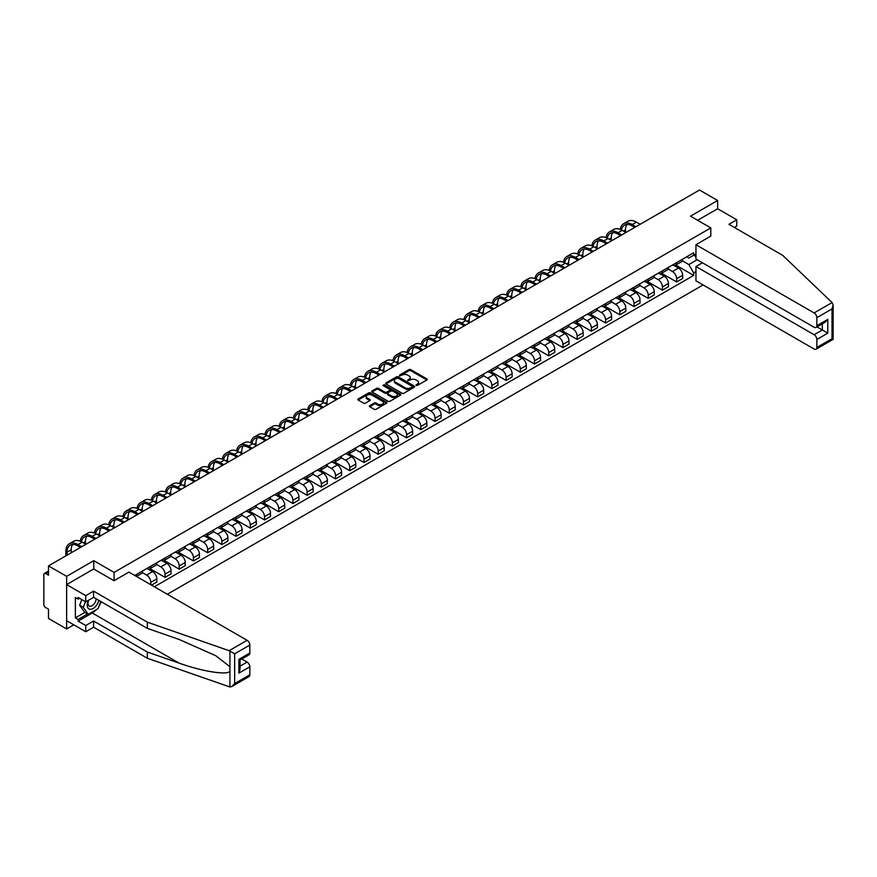 <?xml version="1.0" encoding="UTF-8"?>
<svg xmlns="http://www.w3.org/2000/svg" width="877" height="877" viewBox="0 0 877 877"><rect width="100%" height="100%" fill="white"/><g stroke="black" fill="none" stroke-linecap="round" stroke-linejoin="round"><path stroke-width="1.32" d="M416.115 385.442L417.375 385.442L426.869 379.96A1.261 0.734 0 0 0 426.869 378.93L410.776 369.634A1.261 0.734 0 0 0 408.989 369.634L399.484 375.115L399.484 375.838L401.962 375.126A4.045 2.335 0 0 1 407.684 375.126L409.033 375.904A4.045 2.335 0 0 1 410.217 377.559A4.045 2.335 0 0 1 409.033 379.204L407.805 380.64L410.283 379.927A4.045 2.335 0 0 1 416.005 379.927L417.342 380.706A4.045 2.335 0 0 1 418.537 382.361A4.045 2.335 0 0 1 417.342 384.005L416.115 385.442L416.115 384.718M369.732 405.667A1.261 0.734 0 0 0 369.732 406.698L374.249 409.307A1.261 0.734 0 0 0 376.036 409.307L386.582 403.212A1.261 0.734 0 0 0 386.582 402.181L370.489 392.885A1.261 0.734 0 0 0 368.702 392.885L358.145 398.98A1.261 0.734 0 0 0 358.145 400.011L363.604 403.168A1.261 0.734 0 0 0 365.391 403.168L369.908 400.559A1.261 0.734 0 0 0 369.908 399.528L367.2 397.961A3.387 1.951 0 0 1 366.213 396.579A3.387 1.951 0 0 1 368.296 394.782A3.387 1.951 0 0 1 371.991 395.198L382.58 401.315A3.387 1.951 0 0 1 383.578 402.696A3.387 1.951 0 0 1 381.484 404.505A3.387 1.951 0 0 1 377.801 404.078L376.036 403.058A1.261 0.734 0 0 0 374.249 403.058L369.732 405.667L369.732 406.698M114.087 572.407L93.773 560.677L66.63 576.353L48.498 565.884L699.506 190.024L717.638 200.493L690.495 216.17L710.808 227.899L114.087 572.407L114.087 580.673M402.061 393.247A1.261 0.734 0 0 0 403.848 393.247L414.393 387.163A1.261 0.734 0 0 0 414.393 386.132L398.301 376.836A1.261 0.734 0 0 0 396.514 376.836L385.957 382.931A1.261 0.734 0 0 0 385.957 383.962L402.061 393.247M383.227 385.639L384.126 385.759L384.126 384.707L400.493 394.157A1.261 0.734 0 0 1 400.493 395.187L389.936 401.282A1.261 0.734 0 0 1 388.149 401.282L372.056 391.986L372.056 390.956A1.261 0.734 0 0 0 372.056 391.986M372.056 390.956L376.573 388.347A1.261 0.734 0 0 1 378.36 388.347L384.882 392.118A1.261 0.734 0 0 0 386.68 392.118L389.673 390.386A1.261 0.734 0 0 0 389.673 389.355L382.876 385.431L384.126 384.707M66.63 576.353L66.63 628.952L48.498 618.482L48.498 609.175L45.67 607.542A2.576 1.491 -120 0 1 43.85 604.396L43.85 574.621A2.576 1.491 -120 0 1 44.387 573.437L48.498 571.07M167.343 594.266L703.113 284.937M66.63 628.952L73.778 624.83M48.498 565.884L48.498 575.202L45.67 573.569A2.576 1.491 -120 0 0 44.387 573.437M734.312 227.428L736.768 226.003L736.768 219.798L717.638 208.759L717.638 200.493M676.638 262.618A5.931 3.42 60 0 1 675.422 265.271L681.429 261.806A5.931 3.42 -120 0 0 682.657 259.143M668.11 268.998L672.451 271.497A5.931 3.42 60 0 1 676.638 278.765L682.657 275.29A5.931 3.42 -120 0 0 678.469 268.033L674.161 265.545M682.657 275.29L682.657 278.502L676.638 281.966L661.576 273.262M675.422 265.271A5.931 3.42 60 0 1 672.495 265.007M676.638 278.765L676.638 281.966M662.431 270.818A5.931 3.42 60 0 1 661.203 273.481L667.222 270.006A5.931 3.42 -120 0 0 668.449 267.342M647.358 281.473L662.431 290.177L668.449 286.702L668.449 283.49A5.931 3.42 -120 0 0 664.251 276.233L659.953 273.756M661.203 273.481A5.931 3.42 60 0 1 658.287 273.207M653.902 277.198L658.243 279.708A5.931 3.42 60 0 1 662.431 286.965L662.431 290.177M648.224 279.029A5.931 3.42 60 0 1 646.996 281.681L653.003 278.217A5.931 3.42 -120 0 0 654.231 275.553M633.15 289.673L648.224 298.377L654.231 294.913L654.231 291.701A5.931 3.42 -120 0 0 650.043 284.444L645.735 281.955M646.996 281.681A5.931 3.42 60 0 1 644.08 281.418M639.684 285.409L644.025 287.908A5.931 3.42 60 0 1 648.224 295.176L648.224 298.377M634.005 287.228A5.931 3.42 60 0 1 632.777 289.892L638.796 286.417A5.931 3.42 -120 0 0 640.024 283.753M618.932 297.884L634.005 306.588L640.024 303.113L640.024 299.901A5.931 3.42 -120 0 0 635.825 292.644L631.528 290.166M632.777 289.892A5.931 3.42 60 0 1 629.861 289.618M625.476 293.609L629.818 296.119A5.931 3.42 60 0 1 634.005 303.376L634.005 306.588M619.798 295.439A5.931 3.42 60 0 1 618.57 298.092L624.577 294.628A5.931 3.42 -120 0 0 625.805 291.964M604.724 306.084L619.798 314.788L625.805 311.313L625.805 308.112A5.931 3.42 -120 0 0 621.618 300.855L617.309 298.366M618.57 298.092A5.931 3.42 60 0 1 615.654 297.829M611.258 301.82L615.61 304.319A5.931 3.42 60 0 1 619.798 311.576L619.798 314.788M605.579 303.639A5.931 3.42 60 0 1 604.352 306.303L610.37 302.828A5.931 3.42 -120 0 0 611.598 300.164M590.506 314.295L605.579 322.999L611.598 319.524L611.598 316.312A5.931 3.42 -120 0 0 607.41 309.055L603.102 306.577M604.352 306.303A5.931 3.42 60 0 1 601.436 306.029M597.051 310.019L601.392 312.53A5.931 3.42 60 0 1 605.579 319.787L605.579 322.999M591.372 311.839A5.931 3.42 60 0 1 590.144 314.503L596.163 311.028A5.931 3.42 -120 0 0 597.38 308.375M576.299 322.495L591.372 331.199L597.38 327.724L597.38 324.523A5.931 3.42 -120 0 0 593.192 317.266L588.895 314.777M590.144 314.503A5.931 3.42 60 0 1 587.228 314.24M582.843 318.23L587.184 320.73A5.931 3.42 60 0 1 591.372 327.987L591.372 331.199M577.165 320.05A5.931 3.42 60 0 1 575.937 322.714L581.944 319.239A5.931 3.42 -120 0 0 583.172 316.575M562.091 330.706L577.165 339.41L583.172 335.935L583.172 332.723A5.931 3.42 -120 0 0 578.984 325.466L574.676 322.977M575.937 322.714A5.931 3.42 60 0 1 573.021 322.44M568.625 326.43L572.966 328.941A5.931 3.42 60 0 1 577.165 336.198L577.165 339.41M562.946 328.25A5.931 3.42 60 0 1 561.718 330.914L567.737 327.439A5.931 3.42 -120 0 0 568.965 324.786M547.873 338.906L562.946 347.61L568.965 344.135L568.965 340.934A5.931 3.42 -120 0 0 564.766 333.677L560.469 331.188M561.718 330.914A5.931 3.42 60 0 1 558.802 330.651M554.417 334.641L558.759 337.141A5.931 3.42 60 0 1 562.946 344.398L562.946 347.61M548.739 336.461A5.931 3.42 60 0 1 547.511 339.125L553.519 335.65A5.931 3.42 -120 0 0 554.746 332.986M533.665 347.117L548.739 355.821L554.746 352.346L554.746 349.134A5.931 3.42 -120 0 0 550.559 341.877L546.25 339.388M547.511 339.125A5.931 3.42 60 0 1 544.595 338.851M540.199 342.841L544.551 345.352A5.931 3.42 60 0 1 548.739 352.609L548.739 355.821M534.521 344.661A5.931 3.42 60 0 1 533.293 347.325L539.311 343.85A5.931 3.42 -120 0 0 540.539 341.197M519.447 355.317L534.521 364.021L540.539 360.546L540.539 357.345A5.931 3.42 -120 0 0 536.351 350.087L532.043 347.599M533.293 347.325A5.931 3.42 60 0 1 530.377 347.062M525.992 351.052L530.333 353.552A5.931 3.42 60 0 1 534.521 360.809L534.521 364.021M520.313 352.872A5.931 3.42 60 0 1 519.085 355.536L525.093 352.061A5.931 3.42 -120 0 0 526.321 349.397M505.24 363.527L520.313 372.221L526.321 368.757L526.321 365.545A5.931 3.42 -120 0 0 522.133 358.287L517.836 355.799M519.085 355.536A5.931 3.42 60 0 1 516.169 355.262M511.784 359.252L516.125 361.762A5.931 3.42 60 0 1 520.313 369.02L520.313 372.221M506.106 361.072A5.931 3.42 60 0 1 504.878 363.736L510.885 360.261A5.931 3.42 -120 0 0 512.113 357.608M491.032 371.727L506.106 380.432L512.113 376.957L512.113 373.755A5.931 3.42 -120 0 0 507.926 366.487L503.617 364.01M504.878 363.736A5.931 3.42 60 0 1 501.951 363.473M497.566 367.452L501.907 369.962A5.931 3.42 60 0 1 506.106 377.22L506.106 380.432M491.887 369.283A5.931 3.42 60 0 1 490.66 371.936L496.678 368.472A5.931 3.42 -120 0 0 497.906 365.808M476.814 379.938L491.887 388.632L497.906 385.167L497.906 381.955A5.931 3.42 -120 0 0 493.707 374.698L489.41 372.21M490.66 371.936A5.931 3.42 60 0 1 487.744 371.673M483.359 375.663L487.7 378.173A5.931 3.42 60 0 1 491.887 385.431L491.887 388.632M477.68 377.483A5.931 3.42 60 0 1 476.452 380.147L482.46 376.671A5.931 3.42 -120 0 0 483.687 374.019M462.607 388.138L477.68 396.842L483.687 393.367L483.687 390.166A5.931 3.42 -120 0 0 479.5 382.898L475.191 380.421M476.452 380.147A5.931 3.42 60 0 1 473.536 379.884M469.14 383.863L473.481 386.373A5.931 3.42 60 0 1 477.68 393.63L477.68 396.842M463.462 385.694A5.931 3.42 60 0 1 462.234 388.347L468.252 384.882A5.931 3.42 -120 0 0 469.48 382.219M448.388 396.349L463.462 405.042L469.48 401.578L469.48 398.366A5.931 3.42 -120 0 0 465.292 391.109L460.984 388.621M462.234 388.347A5.931 3.42 60 0 1 459.318 388.083M454.933 392.074L459.274 394.584A5.931 3.42 60 0 1 463.462 401.841L463.462 405.042M449.254 393.894A5.931 3.42 60 0 1 448.026 396.557L454.034 393.082A5.931 3.42 -120 0 0 455.262 390.429M434.181 404.549L449.254 413.253L455.262 409.778L455.262 406.577A5.931 3.42 -120 0 0 451.074 399.309L446.777 396.832M448.026 396.557A5.931 3.42 60 0 1 445.11 396.283M440.725 400.274L445.067 402.784A5.931 3.42 60 0 1 449.254 410.041L449.254 413.253M435.036 402.104A5.931 3.42 60 0 1 433.819 404.757L439.826 401.293A5.931 3.42 -120 0 0 441.054 398.629M419.973 412.76L435.047 421.453L441.054 417.989L441.054 414.777A5.931 3.42 -120 0 0 436.867 407.52L432.558 405.031M433.819 404.757A5.931 3.42 60 0 1 430.892 404.494M426.507 408.485L430.848 410.995A5.931 3.42 60 0 1 435.047 418.252L435.047 421.453M420.828 410.304A5.931 3.42 60 0 1 419.601 412.968L425.619 409.493A5.931 3.42 -120 0 0 426.847 406.829M405.755 420.96L420.828 429.664L426.847 426.189L426.847 422.977A5.931 3.42 -120 0 0 422.648 415.72L418.351 413.242M419.601 412.968A5.931 3.42 60 0 1 416.685 412.694M412.3 416.685L416.641 419.195A5.931 3.42 60 0 1 420.828 426.452L420.828 429.664M406.621 418.515A5.931 3.42 60 0 1 405.393 421.168L411.401 417.704A5.931 3.42 -120 0 0 412.628 415.04M391.548 429.16L406.621 437.864L412.628 434.4L412.628 431.188A5.931 3.42 -120 0 0 408.441 423.931L404.133 421.442M405.393 421.168A5.931 3.42 60 0 1 402.477 420.905M398.081 424.896L402.422 427.395A5.931 3.42 60 0 1 406.621 434.663L406.621 437.864M392.403 426.715A5.931 3.42 60 0 1 391.175 429.379L397.193 425.904A5.931 3.42 -120 0 0 398.421 423.24M377.329 437.371L392.403 446.075L398.421 442.6L398.421 439.388A5.931 3.42 -120 0 0 394.222 432.131L389.925 429.653M391.175 429.379A5.931 3.42 60 0 1 388.259 429.105M383.874 433.095L388.215 435.606A5.931 3.42 60 0 1 392.403 442.863L392.403 446.075M378.195 434.926A5.931 3.42 60 0 1 376.967 437.579L382.975 434.115A5.931 3.42 -120 0 0 384.203 431.451M363.122 445.571L378.195 454.275L384.203 450.811L384.203 447.599A5.931 3.42 -120 0 0 380.015 440.342L375.707 437.853M376.967 437.579A5.931 3.42 60 0 1 374.051 437.316M369.655 441.306L374.008 443.806A5.931 3.42 60 0 1 378.195 451.074L378.195 454.275M363.977 443.126A5.931 3.42 60 0 1 362.749 445.79L368.768 442.315A5.931 3.42 -120 0 0 369.995 439.651M348.914 453.782L363.977 462.486L369.995 459.011L369.995 455.799A5.931 3.42 -120 0 0 365.808 448.542L361.499 446.064M362.749 445.79A5.931 3.42 60 0 1 359.833 445.516M355.448 449.506L359.789 452.017A5.931 3.42 60 0 1 363.977 459.274L363.977 462.486M349.77 451.337A5.931 3.42 60 0 1 348.542 453.99L354.56 450.526A5.931 3.42 -120 0 0 355.788 447.862M334.696 461.982L349.77 470.686L355.788 467.222L355.788 464.01A5.931 3.42 -120 0 0 351.589 456.753L347.292 454.264M348.542 453.99A5.931 3.42 60 0 1 345.626 453.727M341.241 457.717L345.582 460.217A5.931 3.42 60 0 1 349.77 467.485L349.77 470.686M335.562 459.537A5.931 3.42 60 0 1 334.334 462.201L340.342 458.726A5.931 3.42 -120 0 0 341.57 456.062M320.489 470.193L335.562 478.897L341.57 475.422L341.57 472.21A5.931 3.42 -120 0 0 337.382 464.953L333.074 462.475M334.334 462.201A5.931 3.42 60 0 1 331.418 461.927M327.022 465.917L331.363 468.428A5.931 3.42 60 0 1 335.562 475.685L335.562 478.897M321.344 467.737A5.931 3.42 60 0 1 320.116 470.401L326.134 466.937A5.931 3.42 -120 0 0 327.362 464.273M306.27 478.393L321.344 487.097L327.362 483.622L327.362 480.421A5.931 3.42 -120 0 0 323.164 473.163L318.866 470.675M320.116 470.401A5.931 3.42 60 0 1 317.2 470.138M312.815 474.128L317.156 476.628A5.931 3.42 60 0 1 321.344 483.885L321.344 487.097M307.136 475.948A5.931 3.42 60 0 1 305.909 478.612L311.916 475.137A5.931 3.42 -120 0 0 313.144 472.473M292.063 486.603L307.136 495.308L313.144 491.833L313.144 488.621A5.931 3.42 -120 0 0 308.956 481.363L304.648 478.875M305.909 478.612A5.931 3.42 60 0 1 302.993 478.338M298.597 482.328L302.949 484.838A5.931 3.42 60 0 1 307.136 492.096L307.136 495.308M292.918 484.148A5.931 3.42 60 0 1 291.69 486.812L297.709 483.337A5.931 3.42 -120 0 0 298.936 480.684M277.845 494.803L292.918 503.508L298.936 500.033L298.936 496.831A5.931 3.42 -120 0 0 294.749 489.574L290.44 487.086M291.69 486.812A5.931 3.42 60 0 1 288.774 486.549M284.389 490.539L288.73 493.038A5.931 3.42 60 0 1 292.918 500.296L292.918 503.508M278.711 492.359A5.931 3.42 60 0 1 277.483 495.023L283.501 491.548A5.931 3.42 -120 0 0 284.718 488.884M263.637 503.014L278.711 511.719L284.718 508.243L284.718 505.031A5.931 3.42 -120 0 0 280.53 497.774L276.233 495.286M277.483 495.023A5.931 3.42 60 0 1 274.567 494.749M270.182 498.739L274.523 501.249A5.931 3.42 60 0 1 278.711 508.507L278.711 511.719M264.503 500.559A5.931 3.42 60 0 1 263.275 503.223L269.283 499.747A5.931 3.42 -120 0 0 270.511 497.095M249.43 511.214L264.503 519.918L270.511 516.443L270.511 513.242A5.931 3.42 -120 0 0 266.323 505.985L262.015 503.497M263.275 503.223A5.931 3.42 60 0 1 260.348 502.959M255.963 506.95L260.305 509.449A5.931 3.42 60 0 1 264.503 516.706L264.503 519.918M250.285 508.77A5.931 3.42 60 0 1 249.057 511.434L255.075 507.958A5.931 3.42 -120 0 0 256.303 505.295M235.211 519.425L250.285 528.129L256.303 524.654L256.303 521.442A5.931 3.42 -120 0 0 252.105 514.185L247.807 511.697M249.057 511.434A5.931 3.42 60 0 1 246.141 511.159M241.756 515.15L246.097 517.66A5.931 3.42 60 0 1 250.285 524.917L250.285 528.129M236.077 516.97A5.931 3.42 60 0 1 234.85 519.633L240.857 516.158A5.931 3.42 -120 0 0 242.085 513.505M221.004 527.625L236.077 536.329L242.085 532.854L242.085 529.653A5.931 3.42 -120 0 0 237.897 522.396L233.589 519.908M234.85 519.633A5.931 3.42 60 0 1 231.934 519.37M227.538 523.35L231.879 525.86A5.931 3.42 60 0 1 236.077 533.117L236.077 536.329M221.859 525.18A5.931 3.42 60 0 1 220.631 527.833L226.65 524.369A5.931 3.42 -120 0 0 227.877 521.705M206.786 535.836L221.859 544.529L227.877 541.065L227.877 537.853A5.931 3.42 -120 0 0 223.69 530.596L219.382 528.107M220.631 527.833A5.931 3.42 60 0 1 217.715 527.57M213.33 531.561L217.671 534.071A5.931 3.42 60 0 1 221.859 541.328L221.859 544.529M207.652 533.38A5.931 3.42 60 0 1 206.424 536.044L212.431 532.569A5.931 3.42 -120 0 0 213.659 529.916M192.578 544.036L207.652 552.74L213.659 549.265L213.659 546.064A5.931 3.42 -120 0 0 209.471 538.796L205.174 536.318M206.424 536.044A5.931 3.42 60 0 1 203.508 535.781M199.123 539.761L203.464 542.271A5.931 3.42 60 0 1 207.652 549.528L207.652 552.74M193.444 541.591A5.931 3.42 60 0 1 192.216 544.244L198.224 540.78A5.931 3.42 -120 0 0 199.452 538.116M178.371 552.247L193.444 560.94L199.452 557.476L199.452 554.264A5.931 3.42 -120 0 0 195.264 547.007L190.956 544.518M192.216 544.244A5.931 3.42 60 0 1 189.289 543.981M184.904 547.972L189.246 550.482A5.931 3.42 60 0 1 193.444 557.739L193.444 560.94M179.226 549.791A5.931 3.42 60 0 1 177.998 552.455L184.017 548.98A5.931 3.42 -120 0 0 185.244 546.327M164.152 560.447L179.226 569.151L185.244 565.676L185.244 562.475A5.931 3.42 -120 0 0 181.046 555.207L176.748 552.729M177.998 552.455A5.931 3.42 60 0 1 175.082 552.192M170.697 556.171L175.038 558.682A5.931 3.42 60 0 1 179.226 565.939L179.226 569.151M165.019 558.002A5.931 3.42 60 0 1 163.791 560.655L169.798 557.191A5.931 3.42 -120 0 0 171.026 554.527M149.945 568.658L165.019 577.351L171.026 573.887L171.026 570.675A5.931 3.42 -120 0 0 166.838 563.418L162.53 560.929M163.791 560.655A5.931 3.42 60 0 1 160.875 560.392M156.479 564.382L160.82 566.893A5.931 3.42 60 0 1 165.019 574.15L165.019 577.351M150.8 566.202A5.931 3.42 60 0 1 149.572 568.866L155.591 565.391A5.931 3.42 -120 0 0 156.819 562.738M151.535 585.134L156.819 582.087L156.819 578.886A5.931 3.42 -120 0 0 152.631 571.618L148.323 569.14M149.572 568.866A5.931 3.42 60 0 1 146.656 568.592M142.271 572.582L146.612 575.093A5.931 3.42 60 0 1 150.8 582.35L150.8 584.718M136.461 576.441L141.372 573.602A5.931 3.42 -120 0 0 142.6 570.938M136.593 574.413A5.931 3.42 60 0 1 136.154 576.255M134.773 575.465L693.685 252.773L693.685 255.251L688.851 258.035L686.713 256.797M682.317 260.787L688.851 264.558L697.182 259.745M693.674 255.251L695.954 256.566M695.954 271.607L693.685 272.922L688.851 264.558M154.352 586.768L693.685 275.4L693.685 272.922M693.685 255.251L695.954 253.935M710.808 227.899L710.808 236.154M93.773 560.677L93.773 569.041M675.783 265.062L693.685 275.4M416.476 385.573L417.342 385.058A4.045 2.335 0 0 0 418.537 383.413L418.537 382.361M410.217 377.559L410.217 378.612A4.045 2.335 0 0 1 409.033 380.256L408.156 380.771M426.869 378.93L426.869 379.96L410.776 370.686A1.261 0.734 0 0 0 408.989 370.686L399.835 375.97M414.382 387.174L398.301 377.888A1.261 0.734 0 0 0 396.514 377.888L385.979 383.973M412.157 387.009L412.157 386.286L398.037 378.13L395.483 378.875A4.045 2.335 0 0 0 394.299 380.53A4.045 2.335 0 0 0 395.483 382.175L405.141 387.755A4.045 2.335 0 0 0 410.864 387.755L412.157 387.009L412.157 388.062L412.157 387.338M394.299 380.53L394.299 381.572A4.045 2.335 0 0 0 395.483 383.227L395.483 382.175M412.157 388.062L410.864 388.807A4.045 2.335 0 0 1 405.141 388.807L395.483 383.227M372.067 391.997L376.573 389.399L376.573 388.347M390.046 389.87L390.046 390.923A1.261 0.734 0 0 1 389.673 391.438L386.68 393.17A1.261 0.734 0 0 1 384.882 393.17L378.36 389.399A1.261 0.734 0 0 0 376.573 389.399M384.126 385.759L400.471 395.198M391.657 396.031A3.387 1.951 0 0 0 395.352 396.448A3.387 1.951 0 0 0 397.434 394.65A3.387 1.951 0 0 0 396.448 393.269L392.71 391.109A1.261 0.734 0 0 0 390.923 391.109L387.93 392.841A1.261 0.734 0 0 0 387.93 393.872L391.657 396.031L391.657 397.084A3.387 1.951 0 0 0 395.352 397.5A3.387 1.951 0 0 0 397.434 395.702L397.434 394.65M387.557 393.356L387.557 394.409A1.261 0.734 0 0 0 387.93 394.924L387.93 393.872M391.657 397.084L387.93 394.924M383.578 402.696L383.578 403.749A3.387 1.951 0 0 1 381.484 405.558A3.387 1.951 0 0 1 377.801 405.13L376.036 404.111A1.261 0.734 0 0 0 374.249 404.111L369.743 406.709M366.213 396.579L366.213 397.632A3.387 1.951 0 0 0 367.2 399.013L367.2 397.961M369.897 400.57L367.2 399.013M386.582 402.181L386.582 403.212L370.489 393.937A1.261 0.734 0 0 0 368.702 393.937L358.167 400.022L358.145 398.98M621.497 229.96A15.457 8.923 60 0 1 624.501 225.159A15.457 8.923 60 0 1 632.229 225.926L634.784 227.395M640.155 224.293L636.417 222.144A17.134 9.888 -120 0 0 627.855 221.289L623.668 223.712A17.134 9.888 -120 0 0 620.269 229.401M635.968 226.715L632.229 224.556A17.134 9.888 -120 0 0 623.668 223.712M625.487 232.241L625.487 229.818A15.457 8.923 60 0 1 626.891 224.457M832.098 302.565L833.15 305.119L832.021 308.923L816.849 317.682A3.87 2.236 -120 0 0 814.119 312.946L832.098 302.565L782.69 255.35L728.94 224.326L736.768 219.798M702.422 262.771L695.954 266.509L695.954 280.815L814.119 349.035A3.87 2.236 -120 0 0 816.048 349.221A3.87 2.236 -120 0 0 816.849 347.456L816.849 339.454A3.87 2.236 -120 0 0 814.119 334.729L822.319 329.993L827.778 333.15L816.849 339.454M695.954 266.509L814.119 334.729M710.808 236.056L695.954 244.727L695.954 259.033L814.119 327.253A3.87 2.236 -120 0 0 816.048 327.45A3.87 2.236 -120 0 0 816.849 325.674L816.849 317.682M695.954 244.727L814.119 312.946M717.638 208.759L697.643 220.302M816.98 326.913L822.319 329.993L822.319 323.832M816.849 325.674L827.778 319.371L825.049 322.254L816.048 327.45M816.849 347.456L832.021 338.697L832.591 339.026M96.24 609.701A14.492 8.364 -60 0 1 92.228 612.968L78.108 621.113L85.76 625.531L93.587 621.015L147.347 652.039L147.347 658.254L229.927 686.976L231.934 686.461L234.663 683.578L249.835 674.819A3.87 2.236 60 0 1 249.035 676.584L231.934 686.461M147.347 652.039L179.116 663.122C201.677 671.322 226.968 675.4 229.927 671.311L229.927 666.728L215.742 655.7L179.116 639.454L147.347 628.37L93.587 597.347L85.76 601.863L78.108 597.445L78.108 599.134L75.367 597.555L75.367 617.857L78.108 619.436L87.579 613.966M85.76 625.531L85.76 631.736L66.63 620.697L66.63 584.608L93.686 568.987L113.999 580.717L128.941 572.1L247.095 640.309A3.87 2.236 60 0 1 249.835 645.044L249.835 653.047A3.87 2.236 60 0 1 249.035 654.812L240.035 660.008L240.035 669.326L238.895 673.13L238.895 659.351C240.375 660.206 240.375 660.206 238.895 659.351L249.835 653.047M93.587 621.015L93.587 627.219L85.76 631.736M147.347 658.254L93.587 627.219M249.835 645.044L234.663 653.803L229.116 650.701L147.347 622.166L93.587 591.131L85.76 595.658L85.76 601.863M85.76 595.658L66.63 584.608M78.108 621.113L78.108 619.436M93.587 591.131L93.587 597.347M147.347 622.166L147.347 628.37M240.035 666.169L247.095 662.091A3.87 2.236 60 0 1 249.835 666.827L249.835 674.819M247.095 662.091L241.767 659.011M101.173 601.721A14.492 8.364 -60 0 1 99.123 605.908M79.566 598.289L78.108 599.134M75.367 617.857L84.85 612.387M88.369 600.361A8.375 4.834 120 0 0 87.218 605.075A8.375 4.834 120 0 0 92.271 608.923A8.375 4.834 120 0 0 98.805 600.35M88.807 600.098A5.733 3.311 120 0 0 88.007 603.376A5.733 3.311 120 0 0 89.191 605.996A5.733 3.311 120 0 0 93.565 604.505A5.733 3.311 120 0 0 96.108 598.794M100.822 601.512L98.049 608.649L88.215 614.328L84.576 612.223L79.654 605.229L81.835 599.605M88.215 614.328L83.304 607.333L85.486 601.71M79.654 605.229L83.304 607.333M607.29 238.16A15.457 8.923 60 0 1 610.293 233.37A15.457 8.923 60 0 1 618.022 234.137L620.565 235.606M625.948 232.504L622.21 230.344A17.134 9.888 -120 0 0 613.648 229.5L609.449 231.912A17.134 9.888 -120 0 0 606.062 237.612M621.749 234.915L618.022 232.767A17.134 9.888 -120 0 0 609.449 231.912M611.28 240.441L611.28 238.029A15.457 8.923 60 0 1 612.672 232.657M593.071 246.371A15.457 8.923 60 0 1 596.075 241.57A15.457 8.923 60 0 1 603.804 242.337L606.358 243.806M611.729 240.704L608.002 238.555A17.134 9.888 -120 0 0 599.429 237.7L595.242 240.123A17.134 9.888 -120 0 0 591.843 245.812M607.542 243.126L603.804 240.967A17.134 9.888 -120 0 0 595.242 240.123M597.062 248.651L597.062 246.229A15.457 8.923 60 0 1 598.465 240.868M578.864 254.571A15.457 8.923 60 0 1 581.868 249.781A15.457 8.923 60 0 1 589.596 250.537L592.15 252.017M597.522 248.915L593.784 246.755A17.134 9.888 -120 0 0 585.222 245.911L581.023 248.323A17.134 9.888 -120 0 0 577.636 254.023M593.334 251.326L589.596 249.178A17.134 9.888 -120 0 0 581.023 248.323M582.854 256.851L582.854 254.44A15.457 8.923 60 0 1 584.246 249.068M564.645 262.782A15.457 8.923 60 0 1 567.649 257.981A15.457 8.923 60 0 1 575.389 258.748L577.932 260.217M583.315 257.114L579.576 254.955A17.134 9.888 -120 0 0 571.004 254.111L566.816 256.533A17.134 9.888 -120 0 0 563.429 262.223M579.116 259.537L575.389 257.378A17.134 9.888 -120 0 0 566.816 256.533M568.647 265.062L568.647 262.64A15.457 8.923 60 0 1 570.039 257.268M550.438 270.982A15.457 8.923 60 0 1 553.442 266.191A15.457 8.923 60 0 1 561.17 266.948L563.725 268.428M569.096 265.325L565.358 263.166A17.134 9.888 -120 0 0 556.796 262.322L552.609 264.733A17.134 9.888 -120 0 0 549.21 270.434M564.909 267.737L561.17 265.588A17.134 9.888 -120 0 0 552.609 264.733M554.428 273.262L554.428 270.84A15.457 8.923 60 0 1 555.832 265.479M536.231 279.193A15.457 8.923 60 0 1 539.234 274.391A15.457 8.923 60 0 1 546.963 275.159L549.506 276.628M554.889 273.525L551.151 271.366A17.134 9.888 -120 0 0 542.578 270.522L538.39 272.944A17.134 9.888 -120 0 0 535.003 278.634M550.69 275.948L546.963 273.788A17.134 9.888 -120 0 0 538.39 272.944M540.221 281.473L540.221 279.05A15.457 8.923 60 0 1 541.613 273.679M522.012 287.393A15.457 8.923 60 0 1 525.016 282.602A15.457 8.923 60 0 1 532.745 283.359L535.299 284.839M540.67 281.736L536.943 279.577A17.134 9.888 -120 0 0 528.371 278.733L524.183 281.144A17.134 9.888 -120 0 0 520.785 286.845M536.483 284.148L532.745 281.999A17.134 9.888 -120 0 0 524.183 281.144M526.003 289.673L526.003 287.25A15.457 8.923 60 0 1 527.406 281.89M507.805 295.604A15.457 8.923 60 0 1 510.809 290.802A15.457 8.923 60 0 1 518.537 291.57L521.091 293.039M526.463 289.936L522.725 287.777A17.134 9.888 -120 0 0 514.163 286.932L509.965 289.355A17.134 9.888 -120 0 0 506.577 295.045M522.275 292.359L518.537 290.199A17.134 9.888 -120 0 0 509.965 289.355M511.795 297.884L511.795 295.461A15.457 8.923 60 0 1 513.188 290.09M493.587 303.804A15.457 8.923 60 0 1 496.59 299.002A15.457 8.923 60 0 1 504.33 299.77L506.873 301.25M512.245 298.147L508.517 295.988A17.134 9.888 -120 0 0 499.945 295.132L495.757 297.555A17.134 9.888 -120 0 0 492.359 303.256M508.057 300.559L504.33 298.41A17.134 9.888 -120 0 0 495.757 297.555M497.588 306.084L497.588 303.661A15.457 8.923 60 0 1 498.98 298.301M479.379 312.015A15.457 8.923 60 0 1 482.383 307.213A15.457 8.923 60 0 1 490.111 307.98L492.666 309.449M498.037 306.347L494.299 304.187A17.134 9.888 -120 0 0 485.737 303.343L481.55 305.766A17.134 9.888 -120 0 0 478.151 311.456M493.85 308.77L490.111 306.61A17.134 9.888 -120 0 0 481.55 305.766M483.37 314.295L483.37 311.872A15.457 8.923 60 0 1 484.762 306.501M465.172 320.215A15.457 8.923 60 0 1 468.175 315.413A15.457 8.923 60 0 1 475.904 316.18L478.447 317.66M483.83 314.558L480.092 312.398A17.134 9.888 -120 0 0 471.519 311.543L467.331 313.966A17.134 9.888 -120 0 0 463.944 319.666M479.631 316.97L475.904 314.821A17.134 9.888 -120 0 0 467.331 313.966M469.162 322.495L469.162 320.072A15.457 8.923 60 0 1 470.554 314.711M450.953 328.415A15.457 8.923 60 0 1 453.957 323.624A15.457 8.923 60 0 1 461.686 324.391L464.24 325.86M469.612 322.758L465.884 320.598A17.134 9.888 -120 0 0 457.312 319.754L453.124 322.177A17.134 9.888 -120 0 0 449.726 327.866M465.424 325.181L461.686 323.021A17.134 9.888 -120 0 0 453.124 322.177M454.944 330.695L454.944 328.283A15.457 8.923 60 0 1 456.347 322.911M436.746 336.625A15.457 8.923 60 0 1 439.75 331.824A15.457 8.923 60 0 1 447.478 332.591L450.033 334.071M455.404 330.958L451.666 328.809A17.134 9.888 -120 0 0 443.104 327.954L438.906 330.377A17.134 9.888 -120 0 0 435.518 336.077M451.216 333.381L447.478 331.221A17.134 9.888 -120 0 0 438.906 330.377M440.736 338.906L440.736 336.483A15.457 8.923 60 0 1 442.129 331.122M422.528 344.825A15.457 8.923 60 0 1 425.531 340.035A15.457 8.923 60 0 1 433.26 340.802L435.814 342.271M441.186 339.169L437.459 337.009A17.134 9.888 -120 0 0 428.886 336.165L424.698 338.588A17.134 9.888 -120 0 0 421.3 344.277M436.998 341.591L433.26 339.432A17.134 9.888 -120 0 0 424.698 338.588M426.518 347.106L426.518 344.694A15.457 8.923 60 0 1 427.921 339.322M408.32 353.036A15.457 8.923 60 0 1 411.324 348.235A15.457 8.923 60 0 1 419.053 349.002L421.607 350.482M426.978 347.369L423.24 345.22A17.134 9.888 -120 0 0 414.678 344.365L410.491 346.788A17.134 9.888 -120 0 0 407.092 352.488M422.791 349.791L419.053 347.632A17.134 9.888 -120 0 0 410.491 346.788M412.311 355.317L412.311 352.894A15.457 8.923 60 0 1 413.703 347.533M394.113 361.236A15.457 8.923 60 0 1 397.106 356.446A15.457 8.923 60 0 1 404.845 357.213L407.388 358.682M412.771 355.58L409.033 353.42A17.134 9.888 -120 0 0 400.46 352.576L396.272 354.988A17.134 9.888 -120 0 0 392.885 360.688M408.572 358.002L404.845 355.843A17.134 9.888 -120 0 0 396.272 354.988M398.103 363.517L398.103 361.105A15.457 8.923 60 0 1 399.495 355.733M379.894 369.447A15.457 8.923 60 0 1 382.898 364.646A15.457 8.923 60 0 1 390.627 365.413L393.181 366.882M398.553 363.78L394.825 361.631A17.134 9.888 -120 0 0 386.253 360.776L382.065 363.199A17.134 9.888 -120 0 0 378.667 368.888M394.365 366.202L390.627 364.043A17.134 9.888 -120 0 0 382.065 363.199M383.885 371.727L383.885 369.305A15.457 8.923 60 0 1 385.288 363.944M365.687 377.647A15.457 8.923 60 0 1 368.691 372.857A15.457 8.923 60 0 1 376.419 373.624L378.963 375.093M384.345 371.991L380.607 369.831A17.134 9.888 -120 0 0 372.045 368.987L367.847 371.399A17.134 9.888 -120 0 0 364.459 377.099M380.158 374.413L376.419 372.254A17.134 9.888 -120 0 0 367.847 371.399M369.677 379.927L369.677 377.516A15.457 8.923 60 0 1 371.07 372.144M351.469 385.858A15.457 8.923 60 0 1 354.472 381.057A15.457 8.923 60 0 1 362.201 381.824L364.755 383.293M370.127 380.19L366.4 378.042A17.134 9.888 -120 0 0 357.827 377.187L353.639 379.609A17.134 9.888 -120 0 0 350.241 385.299M365.939 382.613L362.201 380.454A17.134 9.888 -120 0 0 353.639 379.609M355.459 388.138L355.459 385.716A15.457 8.923 60 0 1 356.862 380.355M337.261 394.058A15.457 8.923 60 0 1 340.265 389.267A15.457 8.923 60 0 1 347.994 390.035L350.548 391.504M355.919 388.401L352.181 386.242A17.134 9.888 -120 0 0 343.62 385.398L339.421 387.809A17.134 9.888 -120 0 0 336.034 393.51M351.732 390.824L347.994 388.664A17.134 9.888 -120 0 0 339.421 387.809M341.252 396.338L341.252 393.926A15.457 8.923 60 0 1 342.644 388.555M323.043 402.269A15.457 8.923 60 0 1 326.047 397.467A15.457 8.923 60 0 1 333.786 398.235L336.329 399.704M341.712 396.601L337.974 394.453A17.134 9.888 -120 0 0 329.401 393.598L325.214 396.02A17.134 9.888 -120 0 0 321.826 401.71M337.513 399.024L333.786 396.864A17.134 9.888 -120 0 0 325.214 396.02M327.044 404.549L327.044 402.126A15.457 8.923 60 0 1 328.437 396.766M308.836 410.469A15.457 8.923 60 0 1 311.839 405.678A15.457 8.923 60 0 1 319.568 406.446L322.122 407.915M327.494 404.812L323.756 402.653A17.134 9.888 -120 0 0 315.194 401.809L311.006 404.22A17.134 9.888 -120 0 0 307.608 409.921M323.306 407.224L319.568 405.075A17.134 9.888 -120 0 0 311.006 404.22M312.826 412.749L312.826 410.337A15.457 8.923 60 0 1 314.229 404.966M294.628 418.68A15.457 8.923 60 0 1 297.632 413.878A15.457 8.923 60 0 1 305.36 414.646L307.904 416.115M313.286 413.012L309.548 410.864A17.134 9.888 -120 0 0 300.986 410.008L296.788 412.431A17.134 9.888 -120 0 0 293.4 418.121M309.088 415.435L305.36 413.275A17.134 9.888 -120 0 0 296.788 412.431M298.618 420.96L298.618 418.537A15.457 8.923 60 0 1 300.011 413.177M280.41 426.88A15.457 8.923 60 0 1 283.414 422.089A15.457 8.923 60 0 1 291.142 422.846L293.696 424.325M299.068 421.223L295.341 419.063A17.134 9.888 -120 0 0 286.768 418.219L282.58 420.631A17.134 9.888 -120 0 0 279.182 426.332M294.88 423.635L291.142 421.486A17.134 9.888 -120 0 0 282.58 420.631M284.4 429.16L284.4 426.748A15.457 8.923 60 0 1 285.803 421.377M266.202 435.091A15.457 8.923 60 0 1 269.206 430.289A15.457 8.923 60 0 1 276.935 431.056L279.489 432.525M284.861 429.423L281.122 427.263A17.134 9.888 -120 0 0 272.561 426.419L268.362 428.842A17.134 9.888 -120 0 0 264.975 434.532M280.673 431.846L276.935 429.686A17.134 9.888 -120 0 0 268.362 428.842M270.193 437.371L270.193 434.948A15.457 8.923 60 0 1 271.585 429.577M251.984 443.291A15.457 8.923 60 0 1 254.988 438.5A15.457 8.923 60 0 1 262.727 439.256L265.271 440.736M270.653 437.634L266.915 435.474A17.134 9.888 -120 0 0 258.342 434.63L254.155 437.042A17.134 9.888 -120 0 0 250.767 442.742M266.455 440.046L262.727 437.897A17.134 9.888 -120 0 0 254.155 437.042M255.985 445.571L255.985 443.148A15.457 8.923 60 0 1 257.378 437.787M237.777 451.502A15.457 8.923 60 0 1 240.78 446.7A15.457 8.923 60 0 1 248.509 447.467L251.063 448.936M256.435 445.834L252.697 443.674A17.134 9.888 -120 0 0 244.135 442.83L239.947 445.253A17.134 9.888 -120 0 0 236.549 450.942M252.247 448.257L248.509 446.097A17.134 9.888 -120 0 0 239.947 445.253M241.767 453.782L241.767 451.359A15.457 8.923 60 0 1 243.17 445.987M223.569 459.701A15.457 8.923 60 0 1 226.573 454.911A15.457 8.923 60 0 1 234.302 455.667L236.845 457.147M242.227 454.045L238.489 451.885A17.134 9.888 -120 0 0 229.917 451.03L225.729 453.453A17.134 9.888 -120 0 0 222.341 459.153M238.029 456.457L234.302 454.308A17.134 9.888 -120 0 0 225.729 453.453M227.56 461.982L227.56 459.559A15.457 8.923 60 0 1 228.952 454.198M209.351 467.912A15.457 8.923 60 0 1 212.355 463.111A15.457 8.923 60 0 1 220.083 463.878L222.637 465.347M228.009 462.245L224.282 460.085A17.134 9.888 -120 0 0 215.709 459.241L211.521 461.664A17.134 9.888 -120 0 0 208.123 467.353M223.821 464.667L220.083 462.508A17.134 9.888 -120 0 0 211.521 461.664M213.341 470.193L213.341 467.77A15.457 8.923 60 0 1 214.744 462.398M195.143 476.112A15.457 8.923 60 0 1 198.147 471.311A15.457 8.923 60 0 1 205.876 472.078L208.43 473.558M213.802 470.456L210.063 468.296A17.134 9.888 -120 0 0 201.502 467.441L197.303 469.864A17.134 9.888 -120 0 0 193.916 475.564M209.614 472.867L205.876 470.719A17.134 9.888 -120 0 0 197.303 469.864M199.134 478.393L199.134 475.97A15.457 8.923 60 0 1 200.526 470.609M180.925 484.312A15.457 8.923 60 0 1 183.929 479.522A15.457 8.923 60 0 1 191.657 480.289L194.212 481.758M199.583 478.656L195.856 476.496A17.134 9.888 -120 0 0 187.283 475.652L183.096 478.075A17.134 9.888 -120 0 0 179.697 483.764M195.396 481.078L191.657 478.919A17.134 9.888 -120 0 0 183.096 478.075M184.926 486.603L184.926 484.181A15.457 8.923 60 0 1 186.319 478.809M166.718 492.523A15.457 8.923 60 0 1 169.721 487.722A15.457 8.923 60 0 1 177.45 488.489L180.004 489.969M185.376 486.867L181.638 484.707A17.134 9.888 -120 0 0 173.076 483.852L168.888 486.275A17.134 9.888 -120 0 0 165.49 491.975M181.188 489.278L177.45 487.13A17.134 9.888 -120 0 0 168.888 486.275M170.708 494.803L170.708 492.381A15.457 8.923 60 0 1 172.1 487.02M152.51 500.723A15.457 8.923 60 0 1 155.514 495.933A15.457 8.923 60 0 1 163.243 496.7L165.786 498.169M171.168 495.067L167.43 492.907A17.134 9.888 -120 0 0 158.858 492.063L154.67 494.485A17.134 9.888 -120 0 0 151.282 500.175M166.97 497.489L163.243 495.33A17.134 9.888 -120 0 0 154.67 494.485M156.501 503.003L156.501 500.592A15.457 8.923 60 0 1 157.893 495.22M138.292 508.934A15.457 8.923 60 0 1 141.296 504.132A15.457 8.923 60 0 1 149.024 504.9L151.578 506.38M156.95 503.266L153.223 501.118A17.134 9.888 -120 0 0 144.65 500.263L140.463 502.685A17.134 9.888 -120 0 0 137.064 508.386M152.762 505.689L149.024 503.53A17.134 9.888 -120 0 0 140.463 502.685M142.282 511.214L142.282 508.792A15.457 8.923 60 0 1 143.685 503.431M124.085 517.134A15.457 8.923 60 0 1 127.088 512.343A15.457 8.923 60 0 1 134.817 513.111L137.371 514.58M142.743 511.477L139.004 509.318A17.134 9.888 -120 0 0 130.443 508.474L126.244 510.896A17.134 9.888 -120 0 0 122.857 516.586M138.555 513.9L134.817 511.74A17.134 9.888 -120 0 0 126.244 510.896M128.075 519.414L128.075 517.002A15.457 8.923 60 0 1 129.467 511.631M109.866 525.345A15.457 8.923 60 0 1 112.87 520.543A15.457 8.923 60 0 1 120.598 521.311L123.153 522.78M128.524 519.677L124.797 517.529A17.134 9.888 -120 0 0 116.224 516.674L112.037 519.096A17.134 9.888 -120 0 0 108.638 524.797M124.337 522.1L120.598 519.94A17.134 9.888 -120 0 0 112.037 519.096M113.857 527.625L113.857 525.202A15.457 8.923 60 0 1 115.26 519.842M95.659 533.545A15.457 8.923 60 0 1 98.662 528.754A15.457 8.923 60 0 1 106.391 529.522L108.945 530.991M114.317 527.888L110.579 525.729A17.134 9.888 -120 0 0 102.017 524.885L97.818 527.296A17.134 9.888 -120 0 0 94.431 532.997M110.129 530.311L106.391 528.151A17.134 9.888 -120 0 0 97.818 527.296M99.649 535.825L99.649 533.413A15.457 8.923 60 0 1 101.041 528.042M81.451 541.756A15.457 8.923 60 0 1 84.444 536.954A15.457 8.923 60 0 1 92.184 537.722L94.727 539.191M100.11 536.088L96.371 533.94A17.134 9.888 -120 0 0 87.799 533.084L83.611 535.507A17.134 9.888 -120 0 0 80.224 541.197M95.911 538.511L92.184 536.351A17.134 9.888 -120 0 0 83.611 535.507M85.442 544.036L85.442 541.613A15.457 8.923 60 0 1 86.834 536.253M67.036 555.185L67.036 552.236A15.457 8.923 60 0 1 70.237 545.165A15.457 8.923 60 0 1 77.965 545.933L80.52 547.401M85.891 544.299L82.153 542.139A17.134 9.888 -120 0 0 73.591 541.295L69.404 543.707A17.134 9.888 -120 0 0 65.852 551.556L65.852 555.865M81.704 546.722L77.965 544.562A17.134 9.888 -120 0 0 69.404 543.707M71.223 552.762L71.223 549.824A15.457 8.923 60 0 1 72.627 544.453M150.8 582.35L156.819 578.886M165.019 574.15L171.026 570.675M179.226 565.939L185.244 562.475M193.444 557.739L199.452 554.264M207.652 549.528L213.659 546.064M221.859 541.328L227.877 537.853M236.077 533.117L242.085 529.653M250.285 524.917L256.303 521.442M264.503 516.706L270.511 513.242M278.711 508.507L284.718 505.031M292.918 500.296L298.936 496.831M307.136 492.096L313.144 488.621M321.344 483.885L327.362 480.421M335.562 475.685L341.57 472.21M349.77 467.485L355.788 464.01M363.977 459.274L369.995 455.799M378.195 451.074L384.203 447.599M392.403 442.863L398.421 439.388M406.621 434.663L412.628 431.188M420.828 426.452L426.847 422.977M435.047 418.252L441.054 414.777M449.254 410.041L455.262 406.577M463.462 401.841L469.48 398.366M477.68 393.63L483.687 390.166M491.887 385.431L497.906 381.955M506.106 377.22L512.113 373.755M520.313 369.02L526.321 365.545M534.521 360.809L540.539 357.345M548.739 352.609L554.746 349.134M562.946 344.398L568.965 340.934M577.165 336.198L583.172 332.723M591.372 327.987L597.38 324.523M605.579 319.787L611.598 316.312M619.798 311.576L625.805 308.112M634.005 303.376L640.024 299.901M648.224 295.176L654.231 291.701M662.431 286.965L668.449 283.49M146.612 575.093L152.631 571.618M160.82 566.893L166.838 563.418M175.038 558.682L181.046 555.207M189.246 550.482L195.264 547.007M203.464 542.271L209.471 538.796M217.671 534.071L223.69 530.596M231.879 525.86L237.897 522.396M246.097 517.66L252.105 514.185M260.305 509.449L266.323 505.985M274.523 501.249L280.53 497.774M288.73 493.038L294.749 489.574M302.949 484.838L308.956 481.363M317.156 476.628L323.164 473.163M331.363 468.428L337.382 464.953M345.582 460.217L351.589 456.753M359.789 452.017L365.808 448.542M374.008 443.806L380.015 440.342M388.215 435.606L394.222 432.131M402.422 427.395L408.441 423.931M416.641 419.195L422.648 415.72M430.848 410.995L436.867 407.52M445.067 402.784L451.074 399.309M459.274 394.584L465.292 391.109M473.481 386.373L479.5 382.898M487.7 378.173L493.707 374.698M501.907 369.962L507.926 366.487M516.125 361.762L522.133 358.287M530.333 353.552L536.351 350.087M544.551 345.352L550.559 341.877M558.759 337.141L564.766 333.677M572.966 328.941L578.984 325.466M587.184 320.73L593.192 317.266M601.392 312.53L607.41 309.055M615.61 304.319L621.618 300.855M629.818 296.119L635.825 292.644M644.025 287.908L650.043 284.444M658.243 279.708L664.251 276.233M672.451 271.497L678.469 268.033M48.498 571.936L45.67 573.569M417.342 385.058L417.342 384.005M407.805 380.64L407.805 379.916M409.033 380.256L409.033 379.204M399.484 375.838L399.484 375.115M408.989 370.686L408.989 369.634M410.776 370.686L410.776 369.634M385.957 383.962L385.957 382.931M396.514 377.888L396.514 376.836M398.301 377.888L398.301 376.836M414.393 387.163L414.393 386.132M405.141 388.807L405.141 387.755M410.864 388.807L410.864 387.755M378.36 389.399L378.36 388.347M384.882 393.17L384.882 392.118M386.68 393.17L386.68 392.118M389.673 391.438L389.673 390.386M400.493 395.187L400.493 394.157M374.249 404.111L374.249 403.058M376.036 404.111L376.036 403.058M377.801 405.13L377.801 404.078M369.908 400.559L369.908 399.528M368.702 393.937L368.702 392.885M370.489 393.937L370.489 392.885M632.229 224.556L636.417 222.144M623.394 231.024L625.487 229.818M832.021 338.697L832.021 308.923M827.778 319.371L827.778 333.15M229.927 686.976L229.927 671.311M229.927 666.728L229.927 651.074M234.663 653.803L234.663 683.578M249.835 666.827L238.895 673.13M229.116 650.701L247.095 640.309M92.228 612.968L179.116 663.122M618.022 232.767L622.21 230.344M609.186 239.235L611.28 238.029M603.804 240.967L608.002 238.555M594.968 247.435L597.062 246.229M589.596 249.178L593.784 246.755M580.76 255.645L582.854 254.44M575.389 257.378L579.576 254.955M566.542 263.845L568.647 262.64M561.17 265.588L565.358 263.166M552.335 272.056L554.428 270.84M546.963 273.788L551.151 271.366M538.127 280.256L540.221 279.05M532.745 281.999L536.943 279.577M523.909 288.467L526.003 287.25M518.537 290.199L522.725 287.777M509.701 296.667L511.795 295.461M504.33 298.41L508.517 295.988M495.483 304.878L497.588 303.661M490.111 306.61L494.299 304.187M481.276 313.078L483.37 311.872M475.904 314.821L480.092 312.398M467.068 321.289L469.162 320.072M461.686 323.021L465.884 320.598M452.85 329.489L454.944 328.283M447.478 331.221L451.666 328.809M438.643 337.7L440.736 336.483M433.26 339.432L437.459 337.009M424.424 345.9L426.518 344.694M419.053 347.632L423.24 345.22M410.217 354.111L412.311 352.894M404.845 355.843L409.033 353.42M396.009 362.311L398.103 361.105M390.627 364.043L394.825 361.631M381.791 370.522L383.885 369.305M376.419 372.254L380.607 369.831M367.584 378.721L369.677 377.516M362.201 380.454L366.4 378.042M353.365 386.921L355.459 385.716M347.994 388.664L352.181 386.242M339.158 395.132L341.252 393.926M333.786 396.864L337.974 394.453M324.95 403.332L327.044 402.126M319.568 405.075L323.756 402.653M310.732 411.543L312.826 410.337M305.36 413.275L309.548 410.864M296.525 419.743L298.618 418.537M291.142 421.486L295.341 419.063M282.306 427.954L284.4 426.748M276.935 429.686L281.122 427.263M268.099 436.154L270.193 434.948M262.727 437.897L266.915 435.474M253.881 444.365L255.985 443.148M248.509 446.097L252.697 443.674M239.673 452.565L241.767 451.359M234.302 454.308L238.489 451.885M225.466 460.776L227.56 459.559M220.083 462.508L224.282 460.085M211.247 468.976L213.341 467.77M205.876 470.719L210.063 468.296M197.04 477.187L199.134 475.97M191.657 478.919L195.856 476.496M182.822 485.387L184.926 484.181M177.45 487.13L181.638 484.707M168.614 493.598L170.708 492.381M163.243 495.33L167.43 492.907M154.407 501.797L156.501 500.592M149.024 503.53L153.223 501.118M140.188 510.008L142.282 508.792M134.817 511.74L139.004 509.318M125.981 518.208L128.075 517.002M120.598 519.94L124.797 517.529M111.763 526.419L113.857 525.202M106.391 528.151L110.579 525.729M97.555 534.619L99.649 533.413M92.184 536.351L96.371 533.94M83.348 542.83L85.442 541.613M77.965 544.562L82.153 542.139M67.036 552.236L71.223 549.824M412.42 387.7L412.42 386.647M833.15 305.119L833.15 339.344L816.048 349.221"/></g></svg>
